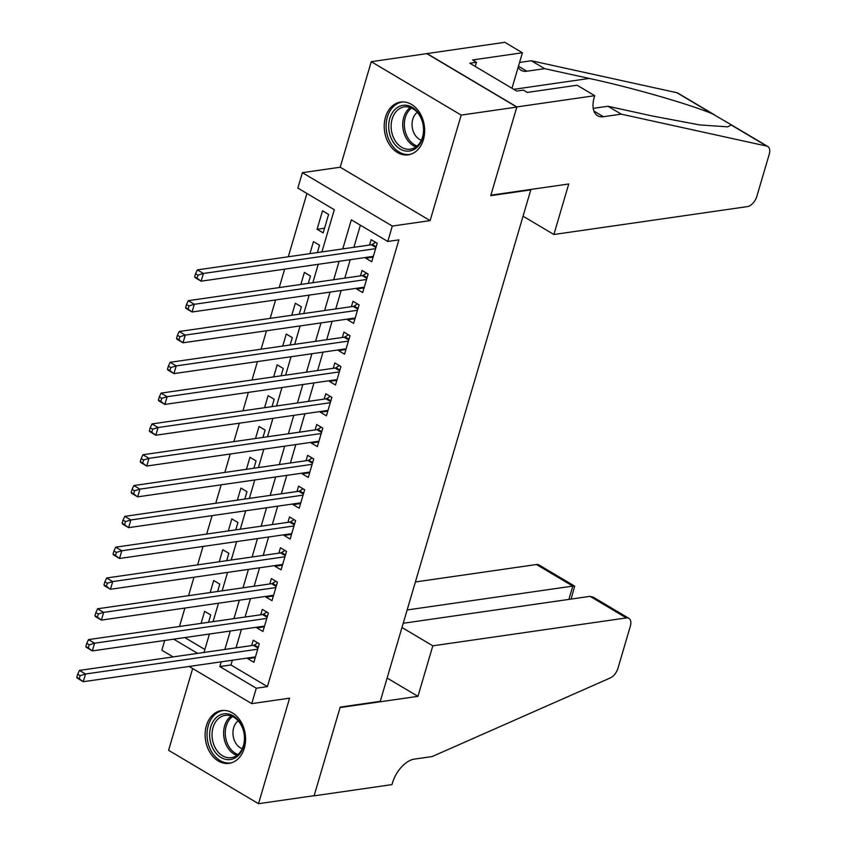 <?xml version="1.0" encoding="UTF-8"?>
<svg xmlns="http://www.w3.org/2000/svg" width="846" height="846" viewBox="0 0 846 846"><rect width="100%" height="100%" fill="white"/><g stroke="black" fill="none" stroke-linecap="round" stroke-linejoin="round"><path stroke-width="1.27" d="M385.48 117.192A26.66 20.082 -98.2 0 0 388.98 143.873A26.66 20.082 -98.2 0 0 408.237 154.829A26.66 20.082 -98.2 0 0 423.391 139.706A26.66 20.082 -98.2 0 0 419.891 113.015A26.66 20.082 -98.2 0 0 400.634 102.059A26.66 20.082 -98.2 0 0 385.48 117.192M206.392 725.688A26.66 20.082 -98.2 0 0 209.893 752.38A26.66 20.082 -98.2 0 0 229.15 763.335A26.66 20.082 -98.2 0 0 244.304 748.202A26.66 20.082 -98.2 0 0 240.803 721.522A26.66 20.082 -98.2 0 0 221.546 710.566A26.66 20.082 -98.2 0 0 206.392 725.688M321.892 251.918L334.307 209.723L297.855 188.076L302.392 172.669L392.301 226.062L387.775 241.47L351.323 219.823L342.757 248.914M594.727 95.693L516.853 106.924L490.87 195.193L568.745 183.973L553.876 234.501L747.441 206.604A10.247 5.763 120.7 0 0 756.832 196.399L769.215 154.342A10.247 5.763 120.7 0 0 767.777 146.485A10.247 5.763 120.7 0 0 766.783 146.104L621.25 114.147L603.452 116.716A23.921 13.441 -59.3 0 1 597.583 115.712A23.921 13.441 -59.3 0 1 594.23 97.396L594.727 95.693L577.109 85.234L527.27 92.415L523.378 90.11L516.705 91.072L469.805 63.217L476.478 62.255L472.586 59.95L522.426 52.759L504.808 42.3L371.267 61.695L340.208 167.222L302.392 172.669M192.666 668.541L168.597 750.307L258.516 803.7L289.575 698.172L251.748 703.629L189.155 666.458M173.081 656.908L161.84 650.225L164.706 640.475M306.918 193.459L288.296 256.761M284.647 269.144L279.222 287.577M275.574 299.96L270.16 318.382M266.511 330.765L261.086 349.197M257.438 361.58L252.023 380.002M248.375 392.385L242.95 410.818M239.302 423.201L233.887 441.623M230.239 454.006L224.814 472.438M221.166 484.821L215.751 503.243M212.103 515.626L206.678 534.059M203.029 546.442L197.615 564.864M193.967 577.247L188.542 595.679M184.893 608.063L179.479 626.484M426.892 53.679L516.811 107.072L461.186 115.088L371.267 61.695M516.811 107.072L490.743 195.659L530.791 189.885L380.256 701.334L340.208 707.108L314.141 795.684L258.516 803.7M365.884 257.438L365.684 258.146L371.754 261.752L377.2 243.267L371.119 239.661L369.533 245.054M356.822 288.253L356.61 288.962L362.691 292.568L368.126 274.083L362.056 270.477L360.47 275.859M347.748 319.058L347.547 319.767L353.617 323.373L359.064 304.888L352.983 301.282L351.397 306.675M338.686 349.874L338.474 350.582L344.555 354.188L349.99 335.703L343.92 332.097L342.334 337.48M329.612 380.679L329.411 381.387L335.481 384.993L340.927 366.508L334.847 362.902L333.261 368.296M320.549 411.494L320.338 412.203L326.419 415.809L331.854 397.324L325.784 393.718L324.198 399.101M311.487 442.299L311.275 443.008L317.345 446.614L322.791 428.129L316.711 424.523L315.124 429.916M302.413 473.115L302.202 473.823L308.282 477.43L313.718 458.944L307.648 455.338L306.062 460.721M293.351 503.92L293.139 504.628L299.209 508.235L304.655 489.749L298.575 486.143L296.988 491.537M284.277 534.735L284.066 535.444L290.146 539.05L295.582 520.565L289.512 516.959L287.926 522.342M275.214 565.54L275.003 566.249L281.073 569.855L286.519 551.37L280.438 547.764L278.852 553.157M266.141 596.356L265.93 597.065L272.01 600.671L277.446 582.185L271.376 578.579L269.789 583.962M257.078 627.161L256.867 627.869L262.937 631.476L268.383 612.99L262.302 609.384L260.716 614.778M208.539 622.296L210.707 614.936L204.637 611.33L201.094 623.375M217.612 591.481L219.78 584.131L213.7 580.525L210.157 592.56M226.675 560.676L228.843 553.316L222.773 549.71L219.23 561.755M235.748 529.86L237.916 522.511L231.836 518.905L228.293 530.939M244.811 499.055L246.979 491.695L240.909 488.089L237.366 500.134M253.885 468.24L256.052 460.89L249.972 457.284L246.429 469.319M262.947 437.435L265.115 430.075L259.045 426.469L255.503 438.514M272.021 406.619L274.189 399.27L268.108 395.664L264.565 407.698M281.084 375.814L283.251 368.454L277.181 364.848L273.639 376.893M290.157 344.999L292.325 337.649L286.244 334.043L282.701 346.077M299.22 314.194L301.388 306.834L295.317 303.228L291.775 315.272M308.293 283.378L310.461 276.029L304.38 272.423L300.838 284.457M317.356 252.573L319.524 245.213L313.454 241.607L309.911 253.652M184.83 637.577L204.88 649.485M323.151 232.893L328.597 214.408L322.516 210.802L317.081 229.287L323.151 232.893M232.354 660.229L230.958 664.967L267.41 686.614L398.9 239.873L387.775 241.47M360.385 225.205L353.882 247.307M350.233 259.69L344.808 278.123M341.171 290.506L335.746 308.927M332.097 321.311L326.683 339.743M323.035 352.126L317.61 370.548M313.961 382.931L308.547 401.364M304.898 413.747L299.473 432.169M295.825 444.552L290.411 462.984M286.762 475.367L281.337 493.789M277.689 506.172L272.275 524.605M268.626 536.988L263.201 555.41M259.553 567.793L254.138 586.225M250.49 598.608L245.065 617.03M241.417 629.413L236.002 647.846M248.005 657.977L247.793 658.685L253.874 662.291L259.31 643.806L253.24 640.2L251.653 645.583M530.791 189.885L530.188 189.525M340.208 167.222L430.128 220.616L461.186 115.088M430.128 220.616L392.301 226.062M267.41 686.614L256.285 688.221L251.748 703.629M204.002 652.456L209.427 634.024M213.076 621.641L218.49 603.219M222.138 590.836L227.563 572.404M231.212 560.02L236.626 541.599M240.275 529.215L245.7 510.783M249.348 498.4L254.762 479.978M258.411 467.595L263.836 449.163M267.484 436.779L272.898 418.358M276.547 405.974L281.972 387.542M285.62 375.159L291.035 356.737M294.683 344.354L300.108 325.922M303.756 313.538L309.171 295.117M312.819 282.733L318.244 264.301M173.705 639.174L197.604 653.376M221.229 661.826L219.833 666.574L256.285 688.221M339.109 261.298L333.694 279.719M330.046 292.103L324.621 310.535M320.972 322.918L315.558 341.34M311.91 353.723L306.485 372.155M302.836 384.539L297.422 402.96M293.774 415.344L288.349 433.776M284.7 446.159L279.286 464.581M275.637 476.964L270.212 495.396M266.564 507.78L261.15 526.201M257.501 538.585L252.076 557.017M248.428 569.4L243.014 587.822M239.365 600.205L233.94 618.638M230.292 631.021L224.877 649.442M230.958 664.967L219.833 666.574M255.249 657.606L247.793 658.685M324.526 228.209L317.081 229.287M264.322 626.801L256.867 627.869M273.385 595.986L265.93 597.065M282.458 565.181L275.003 566.249M291.521 534.365L284.066 535.444M300.594 503.56L293.139 504.628M309.657 472.745L302.202 473.823M318.731 441.94L311.275 443.008M327.793 411.124L320.338 412.203M336.867 380.319L329.411 381.387M345.929 349.504L338.474 350.582M355.003 318.699L347.547 319.767M364.066 287.883L356.61 288.962M373.139 257.078L365.684 258.146M258.051 648.078L253.43 645.329L79.439 670.402L85.52 674.008L257.723 649.199M80.127 675.658L85.52 674.008L83.257 681.717L77.176 678.111L76.785 677.297L79.217 678.735L80.127 675.658L77.695 674.22L76.785 677.297M255.46 656.898L83.257 681.717L79.217 678.735M253.43 645.329A3.416 1.925 120.7 0 0 254.329 644.99L257.797 642.897M79.439 670.402L77.695 674.22M244.399 734.73A23.064 17.375 81.8 0 1 230.027 759.571A23.064 17.375 81.8 0 1 209.861 738.653A23.064 17.375 81.8 0 1 224.222 713.813A23.064 17.375 81.8 0 1 244.399 734.73M212.251 738.347A21.362 16.085 -98.2 0 0 231.286 757.667A21.362 16.085 -98.2 0 0 244.23 734.719A21.362 16.085 -98.2 0 0 225.195 715.388A21.362 16.085 -98.2 0 0 212.251 738.347M238.202 720.866A15.207 11.453 -98.2 0 0 233.094 735.481A15.207 11.453 -98.2 0 0 242.22 748.752M223.883 710.407A26.48 19.944 -98.2 0 0 223.355 710.481A26.48 19.944 -98.2 0 0 207.302 738.939A26.48 19.944 -98.2 0 0 230.905 762.902A26.48 19.944 -98.2 0 0 231.434 762.817M423.486 126.223A23.064 17.375 81.8 0 1 409.126 151.074A23.064 17.375 81.8 0 1 388.949 130.147A23.064 17.375 81.8 0 1 403.32 105.306A23.064 17.375 81.8 0 1 423.486 126.223M391.349 129.84A21.362 16.085 -98.2 0 0 410.373 149.171A21.362 16.085 -98.2 0 0 423.317 126.213A21.362 16.085 -98.2 0 0 404.282 106.892A21.362 16.085 -98.2 0 0 391.349 129.84M417.29 112.359A15.207 11.453 -98.2 0 0 412.192 126.985A15.207 11.453 -98.2 0 0 421.308 140.246M402.971 101.911A26.48 19.944 -98.2 0 0 402.442 101.975A26.48 19.944 -98.2 0 0 386.389 130.443A26.48 19.944 -98.2 0 0 409.993 154.406A26.48 19.944 -98.2 0 0 410.522 154.321M401.987 627.51L432.814 645.815L626.378 617.918L590.053 596.345L403.235 623.269M590.053 596.345L593.215 597.16L628.895 618.352A10.247 5.763 120.7 0 1 630.333 626.199L617.961 668.255A10.247 5.763 120.7 0 1 610.241 677.963L432.19 756.546L414.381 759.105A23.921 13.441 120.7 0 0 392.459 782.92L391.962 784.612L314.099 795.843L340.071 707.563L417.945 696.343L432.814 645.815M387.119 678.037L417.945 696.343M407.148 609.966L572.795 586.098L536.459 564.525A10.247 5.763 -59.3 0 1 538.976 564.948L574.656 586.141L572.795 586.098L568.882 599.391M415.386 581.974L536.459 564.525M628.895 618.352A10.247 5.763 120.7 0 0 626.378 617.918M571.103 599.074L574.656 586.141M621.25 114.147L607.946 106.247L652.573 116.05L699.663 124.912L727.655 126.837L731.219 124.986L730.669 124.457L712.417 113.819C689.416 104.132 631.264 87.434 589.26 78.445L544.644 68.653L526.836 71.223A23.921 13.441 -59.3 0 1 520.977 70.218A23.921 13.441 -59.3 0 1 518.143 67.331M544.644 68.653L531.33 60.753L519.581 62.445M593.215 108.373L607.946 106.247M712.417 113.819L676.863 92.7L531.33 60.753M516.853 106.924L426.934 53.52M553.876 234.501L523.04 216.185M511.978 88.259L522.426 52.759M676.863 92.7A10.247 5.763 -59.3 0 1 677.858 93.092L714.955 115.13M475.24 66.443L476.478 62.255M267.125 617.263L262.503 614.524L88.513 639.597L94.583 643.203L266.797 618.384M89.19 644.842L94.583 643.203L92.32 650.902L86.25 647.296L85.858 646.481L88.291 647.93L89.19 644.842L86.757 643.404L85.858 646.481M264.523 626.082L92.32 650.902L88.291 647.93M262.503 614.524A3.416 1.925 120.7 0 0 263.392 614.175L266.86 612.092M88.513 639.597L86.757 643.404M276.187 586.458L271.566 583.708L97.576 608.782L103.656 612.388L275.859 587.579M98.263 614.037L103.656 612.388L101.393 620.097L95.312 616.491L94.921 615.677L97.353 617.115L98.263 614.037L95.831 612.589L94.921 615.677M273.596 595.277L101.393 620.097L97.353 617.115M271.566 583.708A3.416 1.925 120.7 0 0 272.465 583.37L275.923 581.276M97.576 608.782L95.831 612.589M285.261 555.642L280.639 552.903L106.649 577.977L112.719 581.583L284.933 556.763M107.326 583.222L112.719 581.583L110.456 589.281L104.386 585.675L103.995 584.861L106.427 586.31L107.326 583.222L104.893 581.784L103.995 584.861M282.659 564.462L110.456 589.281L106.427 586.31M280.639 552.903A3.416 1.925 120.7 0 0 281.528 552.554L284.996 550.471M106.649 577.977L104.893 581.784M294.323 524.837L289.702 522.088L115.712 547.161L121.792 550.767L293.996 525.958M116.399 552.417L121.792 550.767L119.529 558.476L113.449 554.87L113.057 554.056L115.49 555.494L116.399 552.417L113.967 550.968L113.057 554.056M291.733 533.657L119.529 558.476L115.49 555.494M289.702 522.088A3.416 1.925 120.7 0 0 290.601 521.749L294.059 519.656M115.712 547.161L113.967 550.968M303.397 494.022L298.775 491.283L124.785 516.356L130.855 519.962L303.069 495.143M125.462 521.601L130.855 519.962L128.592 527.661L122.522 524.055L122.131 523.24L124.563 524.689L125.462 521.601L123.03 520.163L122.131 523.24M300.795 502.841L128.592 527.661L124.563 524.689M298.775 491.283A3.416 1.925 120.7 0 0 299.664 490.934L303.132 488.851M124.785 516.356L123.03 520.163M312.46 463.217L307.838 460.467L133.848 485.541L139.928 489.147L312.132 464.338M134.535 490.796L139.928 489.147L137.665 496.856L131.585 493.25L131.193 492.435L133.626 493.874L134.535 490.796L132.103 489.348L131.193 492.435M309.869 472.036L137.665 496.856L133.626 493.874M307.838 460.467A3.416 1.925 120.7 0 0 308.737 460.129L312.195 458.035M133.848 485.541L132.103 489.348M321.533 432.401L316.901 429.662L142.921 454.736L148.991 458.342L321.205 433.522M143.598 459.981L148.991 458.342L146.728 466.04L140.658 462.434L140.267 461.62L142.688 463.069L143.598 459.981L141.166 458.543L140.267 461.62M318.931 441.221L146.728 466.04L142.688 463.069M316.901 429.662A3.416 1.925 120.7 0 0 317.8 429.313L321.269 427.23M142.921 454.736L141.166 458.543M330.596 401.596L325.974 398.847L151.984 423.92L158.065 427.526L330.268 402.717M152.671 429.176L158.065 427.526L155.801 435.235L149.721 431.629L149.33 430.815L151.762 432.253L152.671 429.176L150.239 427.727L149.33 430.815M328.005 410.416L155.801 435.235L151.762 432.253M325.974 398.847A3.416 1.925 120.7 0 0 326.873 398.508L330.331 396.414M151.984 423.92L150.239 427.727M339.669 370.781L335.037 368.042L161.057 393.115L167.127 396.721L339.341 371.902M161.734 398.36L167.127 396.721L164.864 404.42L158.784 400.814L158.403 399.999L160.825 401.448L161.734 398.36L159.302 396.922L158.403 399.999M337.068 379.6L164.864 404.42L160.825 401.448M335.037 368.042A3.416 1.925 120.7 0 0 335.936 367.693L339.405 365.609M161.057 393.115L159.302 396.922M348.732 339.976L344.111 337.226L170.12 362.3L176.201 365.906L348.404 341.097M170.807 367.555L176.201 365.906L173.938 373.615L167.857 370.009L167.466 369.194L169.898 370.633L170.807 367.555L168.375 366.107L167.466 369.194M346.141 348.795L173.938 373.615L169.898 370.633M344.111 337.226A3.416 1.925 120.7 0 0 345.009 336.888L348.467 334.794M170.12 362.3L168.375 366.107M357.805 309.16L353.173 306.421L179.193 331.495L185.263 335.101L357.477 310.281M179.87 336.74L185.263 335.101L183 342.799L176.92 339.193L176.539 338.379L178.961 339.828L179.87 336.74L177.438 335.302L176.539 338.379M355.204 317.98L183 342.799L178.961 339.828M353.173 306.421A3.416 1.925 120.7 0 0 354.072 306.072L357.541 303.989M179.193 331.495L177.438 335.302M366.868 278.355L362.247 275.606L188.256 300.679L194.337 304.285L366.54 279.476M188.944 305.935L194.337 304.285L192.063 311.994L185.993 308.388L185.602 307.574L188.034 309.012L188.944 305.935L186.511 304.486L185.602 307.574M364.277 287.175L192.063 311.994L188.034 309.012M362.247 275.606A3.416 1.925 120.7 0 0 363.146 275.267L366.604 273.173M188.256 300.679L186.511 304.486M375.941 247.54L371.309 244.801L197.33 269.874L203.4 273.48L375.613 248.661M198.006 275.119L203.4 273.48L201.137 281.179L195.056 277.573L194.675 276.758L197.097 278.207L198.006 275.119L195.574 273.681L194.675 276.758M373.34 256.359L201.137 281.179L197.097 278.207M371.309 244.801A3.416 1.925 120.7 0 0 372.208 244.452L375.677 242.368M197.33 269.874L195.574 273.681M258.273 647.327L254.329 644.99M236.869 755.383A21.362 16.085 81.8 0 1 223.841 736.676A21.362 16.085 81.8 0 1 231.201 716.002M232.491 716.53A20.653 15.556 -98.2 0 0 225.47 736.454A20.653 15.556 -98.2 0 0 237.969 754.516M415.968 146.887A21.362 16.085 81.8 0 1 402.939 128.169A21.362 16.085 81.8 0 1 410.289 107.505M411.59 108.024A20.653 15.556 -98.2 0 0 404.557 127.958A20.653 15.556 -98.2 0 0 417.057 146.009M526.836 71.223L518.461 66.242M593.903 111.048L603.452 116.716M766.783 146.104L731.219 124.986M589.26 78.445L513.776 89.327M267.347 616.523L263.392 614.175M276.409 585.707L272.465 583.37M285.483 554.902L281.528 552.554M294.545 524.086L290.601 521.749M303.619 493.281L299.664 490.934M312.682 462.466L308.737 460.129M321.755 431.661L317.8 429.313M330.818 400.845L326.873 398.508M339.891 370.04L335.936 367.693M348.954 339.225L345.009 336.888M358.027 308.42L354.072 306.072M367.09 277.604L363.146 275.267M376.153 246.799L372.208 244.452M767.777 146.485L730.796 124.531"/></g></svg>
